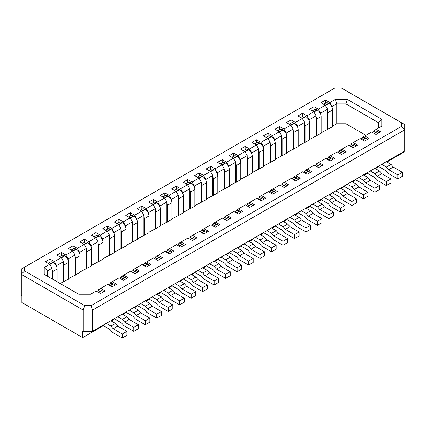 <?xml version="1.0" encoding="UTF-8"?>
<svg xmlns="http://www.w3.org/2000/svg" width="426" height="426" viewBox="0 0 426 426"><rect width="100%" height="100%" fill="white"/><g stroke="black" fill="none" stroke-linecap="round" stroke-linejoin="round"><path stroke-width="0.64" d="M82.713 337.632L82.713 331.007L83.288 331.337L83.288 310.128L21.3 274.339L21.3 295.548L21.875 295.878L21.875 302.508L82.713 337.632L102.229 326.364L102.799 325.373L110.094 329.58L112.357 332.253L122.315 338.004L126.905 335.353L126.905 331.375L117.789 326.114L113.199 328.76L110.936 326.092L106.244 323.382M386.909 162.008L404.125 152.066L404.125 151.406M375.428 168.632L377.724 167.311L378.299 166.316L385.589 170.522L387.852 173.196L397.815 178.947L402.405 176.295L402.405 172.317L393.289 167.056L388.698 169.708L386.435 167.035L381.744 164.324M363.948 175.262L366.243 173.936L366.818 172.94L374.108 177.152L376.371 179.82L386.334 185.571L390.924 182.919L390.924 178.947L381.808 173.68L377.218 176.332L374.955 173.664L370.263 170.954M352.472 181.891L354.767 180.565L355.343 179.57L362.632 183.776L364.896 186.45L374.853 192.201L379.444 189.549L379.444 185.571L370.332 180.31L365.737 182.962L363.474 180.289L358.783 177.583M340.992 188.516L343.287 187.19L343.862 186.199L351.152 190.406L353.415 193.079L363.378 198.825L367.968 196.178L367.968 192.201L358.852 186.939L354.262 189.586L351.998 186.918L347.307 184.208M329.511 195.145L331.806 193.819L332.381 192.824L339.671 197.036L341.934 199.703L351.897 205.454L356.487 202.803L356.487 198.825L347.371 193.564L342.781 196.216L340.518 193.542L335.826 190.837M318.036 201.77L320.331 200.444L320.9 199.453L328.196 203.66L330.459 206.333L340.417 212.084L345.007 209.432L345.007 205.454L335.896 200.193L331.3 202.84L329.037 200.172L324.346 197.462M306.555 208.399L308.85 207.073L309.425 206.077L316.715 210.29L318.978 212.957L328.936 218.708L333.531 216.057L333.531 212.084L324.415 206.818L319.825 209.47L317.556 206.802L312.865 204.091M295.074 215.029L297.369 213.703L297.944 212.707L305.234 216.914L307.497 219.587L317.461 225.338L322.051 222.686L322.051 218.708L312.934 213.447L308.344 216.099L306.081 213.426L301.39 210.721M283.594 221.653L285.894 220.327L286.464 219.331L293.759 223.543L296.022 226.211L305.98 231.962L310.57 229.316L310.57 225.338L301.454 220.072L296.863 222.723L294.6 220.056L289.909 217.345M272.118 228.283L274.413 226.957L274.988 225.961L282.278 230.173L284.541 232.841L294.499 238.592L299.095 235.94L299.095 231.962L289.978 226.701L285.383 229.353L283.12 226.68L278.428 223.975M260.637 234.907L262.933 233.581L263.508 232.591L270.798 236.797L273.061 239.471L283.024 245.216L287.614 242.57L287.614 238.592L278.498 233.331L273.907 235.977L271.644 233.31L266.953 230.599M249.157 241.537L251.457 240.211L252.027 239.215L259.317 243.427L261.585 246.095L271.543 251.846L276.133 249.194L276.133 245.216L267.017 239.955L262.427 242.607L260.164 239.934L255.472 237.229M237.681 248.161L239.976 246.835L240.552 245.845L247.841 250.051L250.105 252.725L260.062 258.475L264.658 255.824L264.658 251.846L255.541 246.585L250.946 249.237L248.683 246.563L243.991 243.853M226.201 254.791L228.496 253.465L229.071 252.469L236.361 256.681L238.624 259.349L248.587 265.1L253.177 262.448L253.177 258.475L244.061 253.209L239.471 255.861L237.207 253.193L232.516 250.483M214.72 261.42L217.015 260.094L217.59 259.099L224.88 263.305L227.143 265.978L237.106 271.729L241.696 269.078L241.696 265.1L232.58 259.839L227.99 262.491L225.727 259.817L221.035 257.112M203.245 268.045L205.54 266.719L206.115 265.723L213.405 269.935L215.668 272.603L225.626 278.354L230.221 275.707L230.221 271.729L221.105 266.463L216.509 269.115L214.246 266.447L209.555 263.737M191.764 274.674L194.059 273.348L194.634 272.352L201.924 276.565L204.187 279.232L214.15 284.983L218.74 282.332L218.74 278.354L209.624 273.093L205.034 275.744L202.771 273.071L198.079 270.366M180.283 281.298L182.578 279.973L183.153 278.982L190.443 283.189L192.706 285.862L202.669 291.613L207.26 288.961L207.26 284.983L198.143 279.722L193.553 282.369L191.29 279.701L186.599 276.991M168.808 287.928L171.103 286.602L171.678 285.606L178.968 289.818L181.231 292.486L191.189 298.237L195.779 295.585L195.779 291.613L186.668 286.347L182.072 288.998L179.809 286.325L175.118 283.62M157.327 294.552L159.622 293.226L160.197 292.236L167.487 296.443L169.75 299.116L179.713 304.867L184.304 302.215L184.304 298.237L175.187 292.976L170.597 295.628L168.334 292.955L163.643 290.244M145.846 301.182L148.141 299.856L148.717 298.86L156.007 303.072L158.27 305.74L168.233 311.491L172.823 308.839L172.823 304.867L163.706 299.6L159.116 302.252L156.853 299.584L152.162 296.874M134.371 307.812L136.666 306.486L137.236 305.49L144.531 309.697L146.794 312.37L156.752 318.121L161.342 315.469L161.342 311.491L152.226 306.23L147.636 308.882L145.373 306.209L140.681 303.504M122.89 314.436L125.185 313.11L125.761 312.12L133.05 316.326L135.314 318.994L145.271 324.745L149.867 322.099L149.867 318.121L140.75 312.854L136.16 315.506L133.892 312.838L129.2 310.128M111.41 321.066L113.705 319.74L114.28 318.744L121.57 322.956L123.833 325.624L133.796 331.375L138.386 328.723L138.386 324.745L129.27 319.484L124.68 322.136L122.416 319.463L117.725 316.758M59.64 256.713L61.871 255.424A5.32 3.073 60 0 1 64.528 255.691L64.832 255.861A5.32 3.073 60 0 1 68.591 262.379L68.591 279.115L60.098 283.487M365.902 135.298L345.928 123.769L336.742 123.769L332.61 126.155M323.659 104.285L325.885 102.996A5.32 3.073 60 0 1 328.547 103.257L328.851 103.433A5.32 3.073 60 0 1 332.61 109.951L332.61 126.682L321.135 132.779M312.178 110.909L314.409 109.626A5.32 3.073 60 0 1 317.066 109.887L317.37 110.062A5.32 3.073 60 0 1 321.135 116.58L321.135 133.311L309.654 139.409M300.697 117.539L302.929 116.25A5.32 3.073 60 0 1 305.591 116.516L305.889 116.687A5.32 3.073 60 0 1 309.654 123.205L309.654 139.936L298.173 146.033M289.222 124.163L291.448 122.88A5.32 3.073 60 0 1 294.11 123.141L294.414 123.316A5.32 3.073 60 0 1 298.173 129.834L298.173 146.565L286.698 152.662M277.741 130.793L279.973 129.504A5.32 3.073 60 0 1 282.63 129.77L282.933 129.941A5.32 3.073 60 0 1 286.698 136.458L286.698 153.195L275.217 159.292M266.261 137.417L268.492 136.134A5.32 3.073 60 0 1 271.154 136.395L271.453 136.57A5.32 3.073 60 0 1 275.217 143.088L275.217 159.819L263.737 165.916M254.785 144.047L257.011 142.758A5.32 3.073 60 0 1 259.674 143.024L259.972 143.2A5.32 3.073 60 0 1 263.737 149.718L263.737 166.449L252.256 172.546M243.305 150.676L245.536 149.388A5.32 3.073 60 0 1 248.193 149.648L248.496 149.824A5.32 3.073 60 0 1 252.256 156.342L252.256 173.073L240.781 179.17M231.824 157.3L234.055 156.017A5.32 3.073 60 0 1 236.718 156.278L237.016 156.454A5.32 3.073 60 0 1 240.781 162.972L240.781 179.703L229.3 185.8M220.349 163.93L222.574 162.641A5.32 3.073 60 0 1 225.237 162.908L225.535 163.078A5.32 3.073 60 0 1 229.3 169.596L229.3 186.327L217.819 192.424M208.868 170.554L211.094 169.271A5.32 3.073 60 0 1 213.756 169.532L214.06 169.708A5.32 3.073 60 0 1 217.819 176.226L217.819 192.957L206.344 199.054M197.387 177.184L199.618 175.895A5.32 3.073 60 0 1 202.275 176.162L202.579 176.332A5.32 3.073 60 0 1 206.344 182.85L206.344 199.586L194.863 205.683M185.912 183.808L188.138 182.525A5.32 3.073 60 0 1 190.8 182.786L191.098 182.962A5.32 3.073 60 0 1 194.863 189.479L194.863 206.211L183.382 212.308M174.431 190.438L176.657 189.149A5.32 3.073 60 0 1 179.319 189.416L179.623 189.591A5.32 3.073 60 0 1 183.382 196.109L183.382 212.84L171.907 218.937M162.95 197.068L165.181 195.779A5.32 3.073 60 0 1 167.839 196.04L168.142 196.216A5.32 3.073 60 0 1 171.907 202.733L171.907 219.465L160.426 225.562M151.47 203.692L153.701 202.409A5.32 3.073 60 0 1 156.363 202.669L156.661 202.845A5.32 3.073 60 0 1 160.426 209.363L160.426 226.094L148.946 232.191M139.994 210.322L142.22 209.033A5.32 3.073 60 0 1 144.883 209.299L145.186 209.47A5.32 3.073 60 0 1 148.946 215.987L148.946 232.724L137.47 238.821M128.514 216.946L130.745 215.662A5.32 3.073 60 0 1 133.402 215.923L133.705 216.099A5.32 3.073 60 0 1 137.47 222.617L137.47 239.348L125.989 245.445M117.033 223.575L119.264 222.287A5.32 3.073 60 0 1 121.927 222.553L122.225 222.723A5.32 3.073 60 0 1 125.989 229.241L125.989 245.978L114.509 252.075M105.557 230.2L107.783 228.916A5.32 3.073 60 0 1 110.446 229.177L110.749 229.353A5.32 3.073 60 0 1 114.509 235.871L114.509 252.602L103.033 258.699M94.077 236.829L96.308 235.541A5.32 3.073 60 0 1 98.965 235.807L99.269 235.983A5.32 3.073 60 0 1 103.033 242.5L103.033 259.232L91.553 265.329M82.596 243.459L84.827 242.17A5.32 3.073 60 0 1 87.49 242.437L87.788 242.607A5.32 3.073 60 0 1 91.553 249.125L91.553 265.856L80.072 271.953M71.121 250.083L73.347 248.8A5.32 3.073 60 0 1 76.009 249.061L76.307 249.237A5.32 3.073 60 0 1 80.072 255.754L80.072 272.486L68.591 278.583M56.658 266.66L56.658 265.595L54.358 261.617L61.248 257.639L63.543 261.617L63.543 281.501M63.543 261.617L56.658 265.595M52.063 268.242L47.472 270.893L44.224 267.469L49.767 264.269L52.063 268.242L52.063 278.849M68.133 260.036L68.133 258.965L65.838 254.988L72.724 251.01L75.024 254.988L75.024 274.871M75.024 254.988L68.133 258.965M79.614 253.406L79.614 252.336L77.319 248.363L84.204 244.386L86.499 248.363L86.499 268.242M86.499 248.363L79.614 252.336M91.095 246.782L91.095 245.711L88.794 241.734L95.685 237.756L97.98 241.734L97.98 261.617M97.98 241.734L91.095 245.711M102.57 240.152L102.57 239.082L100.275 235.104L107.166 231.132L109.461 235.104L109.461 254.988M109.461 235.104L102.57 239.082M114.051 233.528L114.051 232.458L111.756 228.48L118.641 224.502L120.936 228.48L120.936 248.363M120.936 228.48L114.051 232.458M125.532 226.898L125.532 225.828L123.236 221.85L130.122 217.878L132.417 221.85L132.417 241.734M132.417 221.85L125.532 225.828M137.007 220.269L137.007 219.204L134.712 215.226L141.602 211.248L143.897 215.226L143.897 235.109M143.897 215.226L137.007 219.204M148.488 213.644L148.488 212.574L146.193 208.596L153.078 204.618L155.373 208.596L155.373 228.48M155.373 208.596L148.488 212.574M159.968 207.015L159.968 205.944L157.673 201.972L164.558 197.994L166.854 201.972L166.854 221.85M166.854 201.972L159.968 205.944M171.444 200.39L171.444 199.32L169.149 195.342L176.039 191.365L178.334 195.342L178.334 215.226M178.334 195.342L171.444 199.32M182.924 193.761L182.924 192.69L180.629 188.713L187.515 184.74L189.815 188.713L189.815 208.596M189.815 188.713L182.924 192.69M194.405 187.136L194.405 186.066L192.11 182.088L198.995 178.111L201.29 182.088L201.29 201.972M201.29 182.088L194.405 186.066M205.88 180.507L205.88 179.437L203.585 175.459L210.476 171.486L212.771 175.459L212.771 195.342M212.771 175.459L205.88 179.437M217.361 173.877L217.361 172.807L215.066 168.834L221.951 164.857L224.252 168.834L224.252 188.718M224.252 168.834L217.361 172.807M228.842 167.253L228.842 166.183L226.547 162.205L233.432 158.227L235.727 162.205L235.727 182.088M235.727 162.205L228.842 166.183M240.323 160.623L240.323 159.553L238.022 155.581L244.913 151.603L247.208 155.581L247.208 175.459M247.208 155.581L240.323 159.553M251.798 153.999L251.798 152.929L249.503 148.951L256.393 144.973L258.688 148.951L258.688 168.834M258.688 148.951L251.798 152.929M263.279 147.369L263.279 146.299L260.984 142.321L267.869 138.349L270.164 142.321L270.164 162.205M270.164 142.321L263.279 146.299M274.759 140.745L274.759 139.675L272.459 135.697L279.349 131.719L281.645 135.697L281.645 155.581M281.645 135.697L274.759 139.675M286.235 134.115L286.235 133.045L283.94 129.067L290.83 125.095L293.125 129.067L293.125 148.951M293.125 129.067L286.235 133.045M297.715 127.486L297.715 126.415L295.42 122.443L302.306 118.465L304.601 122.443L304.601 142.321M304.601 122.443L297.715 126.415M309.196 120.862L309.196 119.791L306.901 115.813L313.786 111.836L316.081 115.813L316.081 135.697M316.081 115.813L309.196 119.791M320.671 114.232L320.671 113.162L318.376 109.189L325.267 105.211L327.562 109.189L327.562 129.067M327.562 109.189L320.671 113.162M332.152 107.608L332.152 106.537L329.857 102.559L335.4 99.359L347.27 99.359L381.776 119.28L381.776 126.133L373.937 130.66L373.937 131.48M336.742 123.769L336.742 103.885L332.152 106.537M378.528 128.008L378.528 122.704L345.928 103.885L336.742 103.885L335.4 99.359M376.233 129.334L380.594 131.852L376.004 134.504L371.642 131.985L364.752 135.963L369.113 138.482L364.523 141.128L360.162 138.61L353.276 142.588L357.638 145.106L353.042 147.758L348.681 145.239L341.796 149.217L346.157 151.736L341.567 154.388L337.206 151.869L330.315 155.841L334.676 158.36L330.086 161.012L325.725 158.493L318.834 162.471L323.201 164.99L318.605 167.642L314.244 165.123L307.359 169.101L311.72 171.614L307.13 174.266L302.764 171.747L295.878 175.725L300.239 178.244L295.649 180.896L291.288 178.377L284.398 182.355L288.764 184.873L284.169 187.52L279.807 185.001L272.922 188.979L277.283 191.498L272.693 194.149L268.327 191.631L261.442 195.609L265.803 198.127L261.213 200.779L256.851 198.26L249.961 202.233L254.322 204.752L249.732 207.403L245.371 204.885L238.485 208.862L242.847 211.381L238.256 214.033L233.89 211.514L227.005 215.492L231.366 218.005L226.776 220.657L222.415 218.139L215.524 222.116L219.885 224.635L215.295 227.287L210.934 224.768L204.049 228.746L208.41 231.265L203.814 233.911L199.453 231.398L192.568 235.37L196.929 237.889L192.339 240.541L187.978 238.022L181.087 242L185.448 244.519L180.858 247.171L176.497 244.652L169.607 248.624L173.973 251.143L169.378 253.795L165.016 251.276L158.131 255.254L162.492 257.773L157.902 260.424L153.541 257.906L146.65 261.883L151.012 264.402L146.422 267.049L142.06 264.53L135.17 268.508L139.536 271.027L134.941 273.678L130.58 271.16L123.694 275.137L128.056 277.656L123.465 280.303L119.099 277.789L112.214 281.762L116.575 284.28L111.985 286.932L107.624 284.414L98.438 289.717L98.438 290.537M100.733 288.391L105.1 290.91L100.504 293.562L96.143 291.043L90.6 294.244L78.73 294.244L44.224 274.323L44.224 267.469M112.214 281.762L109.919 283.088L109.919 283.908M123.694 275.137L121.399 276.463L121.399 277.283M135.17 268.508L132.875 269.834L132.875 270.654M146.65 261.883L144.355 263.204L144.355 264.024M158.131 255.254L155.836 256.58L155.836 257.4M169.607 248.624L167.311 249.95L167.311 250.77M181.087 242L178.792 243.326L178.792 244.146M192.568 235.37L190.273 236.696L190.273 237.516M204.049 228.746L201.748 230.072L201.748 230.892M215.524 222.116L213.229 223.442L213.229 224.262M227.005 215.492L224.71 216.813L224.71 217.633M238.485 208.862L236.185 210.188L236.185 211.008M249.961 202.233L247.666 203.559L247.666 204.379M261.442 195.609L259.146 196.934L259.146 197.755M272.922 188.979L270.627 190.305L270.627 191.125M284.398 182.355L282.103 183.681L282.103 184.501M295.878 175.725L293.583 177.051L293.583 177.871M307.359 169.101L305.064 170.421L305.064 171.241M318.834 162.471L316.539 163.797L316.539 164.617M330.315 155.841L328.02 157.167L328.02 157.987M341.796 149.217L339.501 150.543L339.501 151.363M353.276 142.588L350.976 143.913L350.976 144.733M364.752 135.963L362.457 137.289L362.457 138.109M404.7 151.07L404.7 129.866L92.469 310.128L92.469 331.337L404.7 151.07M49.767 264.269L45.406 261.75L49.996 259.099L54.358 261.617M61.248 257.639L56.887 255.121L61.477 252.469L65.838 254.988M72.724 251.01L68.362 248.496L72.958 245.845L77.319 248.363M84.204 244.386L79.843 241.867L84.433 239.215L88.794 241.734M95.685 237.756L91.324 235.237L95.914 232.591L100.275 235.104M107.166 231.132L102.799 228.613L107.395 225.961L111.756 228.48M118.641 224.502L114.28 221.983L118.87 219.331L123.236 221.85M130.122 217.878L125.761 215.359L130.351 212.707L134.712 215.226M141.602 211.248L137.236 208.729L141.831 206.077L146.193 208.596M153.078 204.618L148.717 202.105L153.307 199.453L157.673 201.972M164.558 197.994L160.197 195.475L164.787 192.824L169.149 195.342M176.039 191.365L171.678 188.846L176.268 186.199L180.629 188.713M187.515 184.74L183.153 182.221L187.744 179.57L192.11 182.088M198.995 178.111L194.634 175.592L199.224 172.94L203.585 175.459M210.476 171.486L206.115 168.968L210.705 166.316L215.066 168.834M221.951 164.857L217.59 162.338L222.186 159.686L226.547 162.205M233.432 158.227L229.071 155.708L233.661 153.062L238.022 155.581M244.913 151.603L240.552 149.084L245.142 146.432L249.503 148.951M256.393 144.973L252.027 142.454L256.622 139.803L260.984 142.321M267.869 138.349L263.508 135.83L268.098 133.178L272.459 135.697M279.349 131.719L274.988 129.2L279.578 126.549L283.94 129.067M290.83 125.095L286.464 122.576L291.059 119.924L295.42 122.443M302.306 118.465L297.944 115.947L302.535 113.295L306.901 115.813M313.786 111.836L309.425 109.317L314.015 106.67L318.376 109.189M325.267 105.211L320.9 102.693L325.496 100.041L329.857 102.559M91.127 305.602L401.452 126.437L401.452 122.688L341.37 87.996L334.873 87.996L24.548 267.166L24.548 270.915L84.63 305.602L91.127 305.602L92.469 310.128L83.288 310.128L84.63 305.602M347.27 99.359L345.928 103.885L345.928 123.769M92.469 331.337L83.288 331.337M401.452 126.437L404.7 129.866L404.7 124.562L401.452 122.688M24.548 270.915L21.3 274.339L21.3 269.04L24.548 267.166M47.472 276.197L47.472 270.893M378.528 122.704L381.776 119.28M325.496 103.22L325.496 100.041M314.015 109.849L314.015 106.67M302.535 116.479L302.535 113.295M291.059 123.103L291.059 119.924M279.578 129.733L279.578 126.549M268.098 136.357L268.098 133.178M256.622 142.987L256.622 139.803M245.142 149.611L245.142 146.432M233.661 156.241L233.661 153.062M222.186 162.87L222.186 159.686M210.705 169.495L210.705 166.316M199.224 176.124L199.224 172.94M187.744 182.749L187.744 179.57M176.268 189.378L176.268 186.199M164.787 196.003L164.787 192.824M153.307 202.632L153.307 199.453M141.831 209.262L141.831 206.077M130.351 215.886L130.351 212.707M118.87 222.516L118.87 219.331M107.395 229.14L107.395 225.961M95.914 235.77L95.914 232.591M84.433 242.399L84.433 239.215M72.958 249.024L72.958 245.845M61.477 255.653L61.477 252.469M49.996 262.278L49.996 259.099M402.405 172.317L397.815 174.969L388.698 169.708M397.815 174.969L397.815 178.947M379.028 132.758A5.32 3.073 -120 0 0 377.542 131.543L377.239 131.373A5.32 3.073 -120 0 0 374.582 131.107L372.351 132.395M393.289 167.056L391.025 164.383L386.334 161.678M391.025 164.383L386.435 167.035M327.562 110.259A5.32 3.073 60 0 1 328.02 112.602L328.02 129.334M293.125 130.138A5.32 3.073 60 0 1 293.583 132.486L293.583 149.217M207.26 284.983L202.669 287.635L193.553 282.369M202.669 287.635L202.669 291.613M183.883 245.424A5.32 3.073 -120 0 0 182.397 244.21L182.094 244.039A5.32 3.073 -120 0 0 179.437 243.773L177.205 245.062M198.143 279.722L195.88 277.049L191.189 274.339M195.88 277.049L191.29 279.701M356.487 198.825L351.897 201.477L342.781 196.216M351.897 201.477L351.897 205.454M333.111 159.265A5.32 3.073 -120 0 0 331.625 158.057L331.322 157.881A5.32 3.073 -120 0 0 328.664 157.62L326.433 158.903M347.371 193.564L345.108 190.896L340.417 188.185M345.108 190.896L340.518 193.542M143.897 216.296A5.32 3.073 60 0 1 144.355 218.639L144.355 235.37M132.417 222.92A5.32 3.073 60 0 1 132.875 225.269L132.875 242M120.936 229.55A5.32 3.073 60 0 1 121.399 231.893L121.399 248.624M109.461 236.174A5.32 3.073 60 0 1 109.919 238.523L109.919 255.254M195.779 291.613L191.189 294.26L182.072 288.998M191.189 294.26L191.189 298.237M172.402 252.048A5.32 3.073 -120 0 0 170.917 250.839L170.618 250.664A5.32 3.073 -120 0 0 167.956 250.403L165.73 251.686M186.668 286.347L184.399 283.679L179.708 280.968M184.399 283.679L179.809 286.325M212.771 176.529A5.32 3.073 60 0 1 213.229 178.877L213.229 195.609M258.688 150.021A5.32 3.073 60 0 1 259.146 152.364L259.146 169.101M299.095 231.962L294.499 234.614L285.383 229.353M294.499 234.614L294.499 238.592M275.718 192.403A5.32 3.073 -120 0 0 274.232 191.194L273.929 191.018A5.32 3.073 -120 0 0 271.266 190.752L269.04 192.041M289.978 226.701L287.715 224.028L283.024 221.323M287.715 224.028L283.12 226.68M287.614 238.592L283.024 241.244L273.907 235.977M283.024 241.244L283.024 245.216M264.237 199.033A5.32 3.073 -120 0 0 262.751 197.818L262.448 197.648A5.32 3.073 -120 0 0 259.791 197.382L257.56 198.67M278.498 233.331L276.234 230.658L271.543 227.947M276.234 230.658L271.644 233.31M333.531 212.084L328.936 214.731L319.825 209.47M328.936 214.731L328.936 218.708M310.155 172.519A5.32 3.073 -120 0 0 308.669 171.311L308.365 171.135A5.32 3.073 -120 0 0 305.703 170.874L303.477 172.157M324.415 206.818L322.152 204.15L317.461 201.439M322.152 204.15L317.556 206.802M184.304 298.237L179.713 300.889L170.597 295.628M179.713 300.889L179.713 304.867M160.927 258.678A5.32 3.073 -120 0 0 159.441 257.464L159.138 257.293A5.32 3.073 -120 0 0 156.475 257.027L154.249 258.316M175.187 292.976L172.924 290.303L168.233 287.598M172.924 290.303L168.334 292.955M97.98 242.804A5.32 3.073 60 0 1 98.438 245.147L98.438 261.883M63.543 262.688A5.32 3.073 60 0 1 64.001 265.031L64.001 281.762M138.386 324.745L133.796 327.397L124.68 322.136M133.796 327.397L133.796 331.375M115.009 285.186A5.32 3.073 -120 0 0 113.524 283.977L113.22 283.801A5.32 3.073 -120 0 0 110.563 283.535L108.332 284.824M129.27 319.484L127.007 316.816L122.315 314.106M127.007 316.816L122.416 319.463M201.29 183.159A5.32 3.073 60 0 1 201.748 185.502L201.748 202.233M189.815 189.783A5.32 3.073 60 0 1 190.273 192.131L190.273 208.862M270.164 143.392A5.32 3.073 60 0 1 270.627 145.74L270.627 162.471M276.133 245.216L271.543 247.868L262.427 242.607M271.543 247.868L271.543 251.846M252.756 205.657A5.32 3.073 -120 0 0 251.271 204.448L250.973 204.272A5.32 3.073 -120 0 0 248.31 204.011L246.079 205.295M267.017 239.955L264.754 237.287L260.062 234.577M264.754 237.287L260.164 239.934M264.658 251.846L260.062 254.498L250.946 249.237M260.062 254.498L260.062 258.475M241.281 212.286A5.32 3.073 -120 0 0 239.79 211.072L239.492 210.902A5.32 3.073 -120 0 0 236.829 210.636L234.604 211.924M255.541 246.585L253.278 243.912L248.587 241.207M253.278 243.912L248.683 246.563M345.007 205.454L340.417 208.106L331.3 202.84M340.417 208.106L340.417 212.084M321.63 165.895A5.32 3.073 -120 0 0 320.144 164.681L319.846 164.511A5.32 3.073 -120 0 0 317.184 164.244L314.958 165.533M335.896 200.193L333.627 197.52L328.936 194.815M333.627 197.52L329.037 200.172M48.159 263.337L50.39 262.054A5.32 3.073 60 0 1 53.053 262.315L53.351 262.491A5.32 3.073 60 0 1 57.116 269.008L57.116 281.762M52.063 269.312A5.32 3.073 60 0 1 52.52 271.66L52.52 279.11M126.905 331.375L122.315 334.027L113.199 328.76M122.315 334.027L122.315 338.004M103.529 291.815A5.32 3.073 -120 0 0 102.043 290.601L101.745 290.431A5.32 3.073 -120 0 0 99.082 290.165L96.851 291.453M117.789 326.114L115.526 323.44L110.835 320.73M115.526 323.44L110.936 326.092M172.823 304.867L168.233 307.513L159.116 302.252M168.233 307.513L168.233 311.491M149.446 265.302A5.32 3.073 -120 0 0 147.96 264.093L147.657 263.918A5.32 3.073 -120 0 0 145 263.657L142.769 264.94M163.706 299.6L161.443 296.933L156.752 294.222M161.443 296.933L156.853 299.584M86.499 249.434A5.32 3.073 60 0 1 86.963 251.777L86.963 268.508M161.342 311.491L156.752 314.143L147.636 308.882M156.752 314.143L156.752 318.121M137.965 271.932A5.32 3.073 -120 0 0 136.48 270.718L136.182 270.547A5.32 3.073 -120 0 0 133.519 270.281L131.293 271.57M152.226 306.23L149.963 303.557L145.271 300.852M149.963 303.557L145.373 306.209M75.024 256.058A5.32 3.073 60 0 1 75.482 258.406L75.482 275.137M149.867 318.121L145.271 320.773L136.16 315.506M145.271 320.773L145.271 324.745M126.49 278.561A5.32 3.073 -120 0 0 125.004 277.347L124.701 277.172A5.32 3.073 -120 0 0 122.038 276.911L119.812 278.199M140.75 312.854L138.487 310.187L133.796 307.476M138.487 310.187L133.892 312.838M241.696 265.1L237.106 267.752L227.99 262.491M237.106 267.752L237.106 271.729M218.32 225.54A5.32 3.073 -120 0 0 216.834 224.326L216.536 224.156A5.32 3.073 -120 0 0 213.873 223.89L211.642 225.178M232.58 259.839L230.317 257.166L225.626 254.46M230.317 257.166L225.727 259.817M155.373 209.667A5.32 3.073 60 0 1 155.836 212.015L155.836 228.746M166.854 203.042A5.32 3.073 60 0 1 167.311 205.385L167.311 222.116M230.221 271.729L225.626 274.381L216.509 269.115M225.626 274.381L225.626 278.354M206.844 232.165A5.32 3.073 -120 0 0 205.353 230.956L205.055 230.78A5.32 3.073 -120 0 0 202.393 230.519L200.167 231.808M221.105 266.463L218.842 263.795L214.15 261.085M218.842 263.795L214.246 266.447M247.208 156.651A5.32 3.073 60 0 1 247.666 158.994L247.666 175.725M310.57 225.338L305.98 227.99L296.863 222.723M305.98 227.99L305.98 231.962M287.193 185.773A5.32 3.073 -120 0 0 285.708 184.565L285.409 184.389A5.32 3.073 -120 0 0 282.747 184.128L280.516 185.411M301.454 220.072L299.19 217.404L294.499 214.693M299.19 217.404L294.6 220.056M322.051 218.708L317.461 221.36L308.344 216.099M317.461 221.36L317.461 225.338M298.674 179.149A5.32 3.073 -120 0 0 297.188 177.935L296.885 177.764A5.32 3.073 -120 0 0 294.228 177.498L291.996 178.787M312.934 213.447L310.671 210.774L305.98 208.069M310.671 210.774L306.081 213.426M235.727 163.275A5.32 3.073 60 0 1 236.185 165.623L236.185 182.355M224.252 169.905A5.32 3.073 60 0 1 224.71 172.248L224.71 188.979M390.924 178.947L386.334 181.598L377.218 176.332M386.334 181.598L386.334 185.571M367.547 139.382A5.32 3.073 -120 0 0 366.062 138.173L365.764 137.997A5.32 3.073 -120 0 0 363.101 137.736L360.87 139.02M381.808 173.68L379.545 171.012L374.853 168.302M379.545 171.012L374.955 173.664M304.601 123.513A5.32 3.073 60 0 1 305.064 125.856L305.064 142.588M316.081 116.884A5.32 3.073 60 0 1 316.539 119.227L316.539 135.963M379.444 185.571L374.853 188.223L365.737 182.962M374.853 188.223L374.853 192.201M356.067 146.011A5.32 3.073 -120 0 0 354.581 144.803L354.283 144.627A5.32 3.073 -120 0 0 351.62 144.361L349.395 145.649M370.332 180.31L368.069 177.637L363.378 174.932M368.069 177.637L363.474 180.289M281.645 136.767A5.32 3.073 60 0 1 282.103 139.11L282.103 155.841M218.74 278.354L214.15 281.006L205.034 275.744M214.15 281.006L214.15 284.983M195.364 238.794A5.32 3.073 -120 0 0 193.878 237.586L193.574 237.41A5.32 3.073 -120 0 0 190.912 237.144L188.686 238.432M209.624 273.093L207.361 270.425L202.669 267.714M207.361 270.425L202.771 273.071M253.177 258.475L248.587 261.122L239.471 255.861M248.587 261.122L248.587 265.1M229.8 218.911A5.32 3.073 -120 0 0 228.315 217.702L228.011 217.526A5.32 3.073 -120 0 0 225.354 217.265L223.123 218.549M244.061 253.209L241.798 250.541L237.106 247.831M241.798 250.541L237.207 253.193M178.334 196.413A5.32 3.073 60 0 1 178.792 198.756L178.792 215.492M367.968 192.201L363.378 194.852L354.262 189.586M363.378 194.852L363.378 198.825M344.591 152.641A5.32 3.073 -120 0 0 343.106 151.427L342.802 151.251A5.32 3.073 -120 0 0 340.14 150.99L337.914 152.279M358.852 186.939L356.589 184.266L351.897 181.556M356.589 184.266L351.998 186.918M377.239 131.373L373.911 133.295M377.542 131.543L374.209 133.471M328.02 112.602L332.61 109.951M325.389 105.43L328.851 103.433M325.219 105.185L328.547 103.257M293.583 132.486L298.173 129.834M290.953 125.313L294.414 123.316M290.777 125.063L294.11 123.141M182.094 244.039L178.766 245.962M182.397 244.21L179.069 246.132M331.322 157.881L327.993 159.803M331.625 158.057L328.297 159.979M144.355 218.639L148.946 215.987M141.725 211.466L145.186 209.47M141.554 211.221L144.883 209.299M132.875 225.269L137.47 222.617M130.249 218.096L133.705 216.099M130.074 217.846L133.402 215.923M121.399 231.893L125.989 229.241M118.769 224.72L122.225 222.723M118.593 224.475L121.927 222.553M109.919 238.523L114.509 235.871M107.288 231.35L110.749 229.353M107.112 231.1L110.446 229.177M170.618 250.664L167.285 252.586M170.917 250.839L167.588 252.762M213.229 178.877L217.819 176.226M210.598 171.705L214.06 169.708M210.428 171.454L213.756 169.532M259.146 152.364L263.737 149.718M256.516 145.191L259.972 143.2M256.34 144.946L259.674 143.024M273.929 191.018L270.595 192.941M274.232 191.194L270.899 193.116M262.448 197.648L259.12 199.57M262.751 197.818L259.418 199.741M308.365 171.135L305.037 173.057M308.669 171.311L305.335 173.233M159.138 257.293L155.81 259.216M159.441 257.464L156.108 259.386M98.438 245.147L103.033 242.5M95.813 237.974L99.269 235.983M95.637 237.729L98.965 235.807M64.001 265.031L68.591 262.379M61.376 257.858L64.832 255.861M61.2 257.613L64.528 255.691M113.22 283.801L109.892 285.724M113.524 283.977L110.19 285.899M201.748 185.502L206.344 182.85M199.123 178.329L202.579 176.332M198.947 178.084L202.275 176.162M190.273 192.131L194.863 189.479M187.642 184.959L191.098 182.962M187.467 184.708L190.8 182.786M270.627 145.74L275.217 143.088M267.997 138.567L271.453 136.57M267.821 138.317L271.154 136.395M250.973 204.272L247.639 206.195M251.271 204.448L247.943 206.37M239.492 210.902L236.158 212.824M239.79 211.072L236.462 212.995M319.846 164.511L316.513 166.433M320.144 164.681L316.816 166.603M52.52 271.66L57.116 269.008M49.895 264.487L53.351 262.491M49.72 264.237L53.053 262.315M101.745 290.431L98.411 292.353M102.043 290.601L98.715 292.524M147.657 263.918L144.329 265.84M147.96 264.093L144.627 266.016M86.963 251.777L91.553 249.125M84.332 244.604L87.788 242.607M84.156 244.359L87.49 242.437M136.182 270.547L132.848 272.47M136.48 270.718L133.152 272.645M75.482 258.406L80.072 255.754M72.851 251.233L76.307 249.237M72.676 250.983L76.009 249.061M124.701 277.172L121.373 279.099M125.004 277.347L121.671 279.27M216.536 224.156L213.202 226.078M216.834 224.326L213.506 226.254M155.836 212.015L160.426 209.363M153.206 204.842L156.661 202.845M153.03 204.592L156.363 202.669M167.311 205.385L171.907 202.733M164.686 198.212L168.142 196.216M164.511 197.968L167.839 196.04M205.055 230.78L201.722 232.708M205.353 230.956L202.025 232.878M247.666 158.994L252.256 156.342M245.041 151.821L248.496 149.824M244.865 151.576L248.193 149.648M285.409 184.389L282.076 186.311M285.708 184.565L282.379 186.487M296.885 177.764L293.557 179.687M297.188 177.935L293.855 179.863M236.185 165.623L240.781 162.972M233.56 158.451L237.016 156.454M233.384 158.2L236.718 156.278M224.71 172.248L229.3 169.596M222.079 165.075L225.535 163.078M221.903 164.83L225.237 162.908M365.764 137.997L362.43 139.92M366.062 138.173L362.734 140.095M305.064 125.856L309.654 123.205M302.433 118.684L305.889 116.687M302.258 118.439L305.591 116.516M316.539 119.227L321.135 116.58M313.914 112.054L317.37 110.062M313.738 111.809L317.066 109.887M354.283 144.627L350.949 146.549M354.581 144.803L351.253 146.725M282.103 139.11L286.698 136.458M279.477 131.938L282.933 129.941M279.302 131.693L282.63 129.77M193.574 237.41L190.246 239.332M193.878 237.586L190.544 239.508M228.011 217.526L224.683 219.449M228.315 217.702L224.981 219.624M178.792 198.756L183.382 196.109M176.162 191.583L179.623 189.591M175.991 191.338L179.319 189.416M342.802 151.251L339.474 153.179M343.106 151.427L339.772 153.349"/></g></svg>
